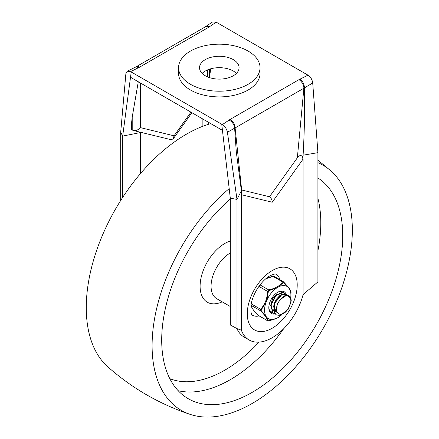 <?xml version="1.0" encoding="UTF-8"?>
<svg xmlns="http://www.w3.org/2000/svg" width="439" height="439" viewBox="0 0 439 439"><rect width="100%" height="100%" fill="white"/><g stroke="black" fill="none" stroke-linecap="round" stroke-linejoin="round"><path stroke-width="0.66" d="M174.042 135.821L140.442 127.628C138.241 129.971 135.849 130.926 133.264 130.498L171.298 139.734L173.273 138.773L174.042 135.821L190.954 112.17M133.264 130.498L131.387 129.609L131.387 124.61L132.21 117.175L132.21 130.081M138.28 81.758L132.21 117.175M307.991 75.162A1300.428 750.794 180 0 1 300.144 79.075C302.767 81.347 304.211 84.261 304.468 87.822A4.275 2.903 -10.8 0 0 303.887 88.223A6.98 4.033 -120 0 0 298.948 79.673L230.173 119.381C233.169 121.449 234.816 124.297 235.112 127.93L241.648 189.972L269.497 196.765L297.351 157.81C298.476 155.186 302.756 154.528 302.658 158.1L303.102 159.077L303.102 294.558L317.913 281.887L317.913 152.657L303.102 155.192C304.446 131.59 304.902 109.13 304.468 87.822L312.711 83.02C312.244 79.591 310.675 76.968 307.991 75.162L216.246 22.191A1300.428 750.794 0 0 0 209.463 26.719L206.945 26.203L204.942 27.064A6.98 4.033 60 0 1 208.432 27.41L139.651 67.118L138.126 66.514L136.748 66.53L127.272 71.195L131.228 71.985L130.52 77.275L222.452 130.356L221.744 124.242L131.228 71.985M303.102 155.192L302.658 158.1M272.24 202.192L272.218 202.225C272.175 200.019 271.275 198.203 269.524 196.782C271.17 197.962 272.076 199.767 272.24 202.192L272.268 202.198C272.207 199.992 271.297 198.181 269.524 196.782L269.497 196.765M241.384 190.822L241.384 330.188L236.994 328.602L230.299 324.97L230.299 198.23L236.994 199.377L241.384 190.822L236.369 152.465M236.994 328.602L236.994 199.377L227.418 132.26C226.722 128.967 225.031 126.41 222.359 124.599A1300.428 750.794 0 0 0 229.136 120.066C232.44 121.954 234.267 124.643 234.629 128.144L236.264 151.499M227.418 132.26L234.629 128.144A4.275 1.937 -171.1 0 1 235.112 127.93L303.887 88.223L297.351 157.81M241.247 189.884L241.648 189.972M259.158 315.926A23.662 13.664 -60 0 1 252.184 315.131C251.964 315.334 251.536 314.258 250.905 311.904L250.971 305.33C251.712 300.26 253.66 295.019 256.815 289.625C260.848 283.155 265.189 278.578 269.831 275.89C276.658 272.674 275.824 274.605 275.846 274.145A23.662 13.664 -60 0 1 280.022 279.78M236.44 73.395A19.782 11.419 0 0 0 233.29 71.019A19.782 11.419 0 0 0 202.165 73.395M233.29 59.616A19.782 11.419 0 0 0 211.73 57.141A19.782 11.419 0 0 0 199.52 67.694A19.782 11.419 0 0 0 219.302 79.113A19.782 11.419 0 0 0 239.079 67.694A19.782 11.419 0 0 0 233.29 59.616M248.101 51.067A40.734 23.514 180 0 1 260.031 67.694A40.734 23.514 180 0 1 219.302 91.208A40.734 23.514 180 0 1 178.569 67.694A40.734 23.514 180 0 1 203.712 45.969A40.734 23.514 180 0 1 248.101 51.067M260.031 67.694L260.031 73.395A40.734 23.514 180 0 1 219.302 96.909A40.734 23.514 180 0 1 178.569 73.395L178.569 67.694M303.102 294.558A46.199 26.675 -60 0 1 249.138 340A46.199 26.675 -60 0 1 241.384 330.188M249.138 340L244.205 337.147A46.199 26.675 -60 0 1 236.934 328.57M120.692 200.508L120.692 132.227L125.889 73.642L127.272 71.195M122.673 197.418L122.673 136.095L120.692 132.227M140.442 173.624L140.442 132.545L122.673 136.095L130.52 77.275M222.359 124.599L221.744 124.242M230.299 198.23L222.452 130.356M317.913 152.657L312.716 83.02M140.37 132.194L140.442 132.545M130.613 71.628A1300.428 750.794 180 0 1 138.455 67.716L136.902 66.964L135.607 67.041M202.159 126.547L202.159 118.634M208.305 124.358L208.305 122.185M205.436 26.719L212.569 21.95L216.246 22.191M209.507 77.615L210.682 68.819M210.775 123.611A141.588 81.747 120 0 0 186.383 134.208A141.588 81.747 120 0 0 96.328 251.306A141.588 81.747 120 0 0 107.692 366.724C131.98 388.257 159.527 404.16 190.323 414.432M229.185 188.611A141.588 81.747 120 0 0 154.451 319.351A141.588 81.747 120 0 0 190.312 414.427A141.588 81.747 120 0 0 323.011 328.707A141.588 81.747 120 0 0 330.913 170.919A141.588 81.747 120 0 0 317.913 162.655M230.299 199.065A128.012 73.911 120 0 0 161.7 340.088A128.012 73.911 120 0 0 188.21 398.689A128.012 73.911 120 0 0 315.361 326.259A128.012 73.911 120 0 0 317.913 177.987M272.191 312.305L269.826 310.889M281.421 291.584L281.97 292.149M270.117 311.289L270.759 311.69M274.935 313.874L273.168 313.073L271.132 305.132L276.032 295.496L283.106 292.539L284.73 293.768M284.867 293.971L285.52 295.529M283.451 292.676L282.568 292.264L275.462 295.447L270.698 305.154L272.91 312.947L273.437 313.265M287.331 309.989L287.408 309.896C292.061 302.372 291.979 297.593 287.161 295.54L289.18 296.012L291.205 299.842L291.211 301.006L288.099 309.402L280.23 315.438L276.405 314.95L274.243 312.359L275.094 302.68L281.64 294.821L286.447 294.415L287.49 295.326M286.052 294.185L281.059 294.695L274.589 302.701L273.92 312.31L276.208 314.829M282.628 297.104L277.239 303.579L276.707 311.63M288.785 295.776L286.607 295.31L280.082 299.612C275.269 307.223 275.193 312.102 279.846 314.253A9.203 5.312 120 0 0 287.402 309.89M279.731 295.623L275.286 300.413L273.404 307.141M273.695 309.215L275.659 311.997M284.521 295.924L284.038 295.579M274.057 305.895L276.213 312.288M277.042 293.998L272.586 298.718L270.66 305.418M272.932 310.4L273.448 310.658M273.826 310.785L274.474 310.911M274.814 310.933L276.394 310.719M280.087 299.623A11.414 6.59 -60 0 1 287.161 295.54M265.749 278.814L273.031 276.4A0.971 0.291 -102.9 0 0 272.817 276.246A0.971 0.291 -102.9 0 0 272.745 276.307L266.457 278.233M283.171 281.673L283.753 282.014L283.171 281.673L282.568 281.904C280.038 285.784 275.418 288.45 268.706 289.905L267.521 291.381C267.302 298.553 264.991 304.501 260.59 309.243L260.59 310.823C264.997 315.323 267.307 318.61 267.521 320.684L267.944 320.925L267.521 320.684A0.971 0.922 -8.2 0 0 268.383 320.827L266.714 317.243A18.619 10.75 120 0 0 276.987 318.16L268.383 320.827M258.566 315.515L257.984 315.175A0.971 0.477 135.8 0 1 257.885 315.114A0.971 0.477 135.8 0 1 257.825 315.01M288.741 287.863A18.619 10.75 120 0 0 278.469 286.947L283.567 282.261L289.482 288.917L291.057 292.621L290.914 295.601L291.046 292.467A0.971 0.922 171.8 0 1 291.057 292.621M283.292 282.398A0.971 0.735 34.4 0 0 282.568 281.904L273.031 276.4L274.221 276.504M277.377 292.467A11.639 6.717 -60 0 1 282.859 292.078A11.639 6.717 -60 0 1 283.879 292.923M272.619 312.722A11.639 6.717 -60 0 1 271.225 312.233A11.639 6.717 -60 0 1 268.822 307.295M286.113 294.218A12.605 7.276 120 0 0 277.728 292.259A12.605 7.276 120 0 0 268.811 307.701A12.605 7.276 120 0 0 274.99 313.929M290.689 297.746A18.619 10.75 120 0 0 290.81 296.698A18.619 10.75 120 0 0 289.482 288.917M268.997 320.882A0.971 0.291 77.1 0 1 268.926 320.942L276.768 318.275L278.469 317.304A18.619 10.75 120 0 0 279.199 316.81A18.619 10.75 120 0 0 281.311 315.114M278.469 317.304L276.987 318.16M266.714 317.243L261.232 310.658L261.232 309.841L265.974 302.487A18.619 10.75 120 0 0 265.974 316.19M265.974 302.487L266.714 300.583L268.383 291.414L268.997 290.651L276.987 287.803A18.619 10.75 120 0 0 266.714 300.583M276.987 287.803L278.469 286.947M267.68 320.849L268.926 320.942A0.971 0.291 77.1 0 1 268.827 320.914M283.753 282.014A0.971 0.477 135.8 0 1 283.857 282.074A0.971 0.477 135.8 0 1 283.907 282.453M260.031 284.895L268.706 289.905A0.971 0.291 77.1 0 1 268.997 290.651M258.911 286.409L267.521 291.381L268.383 291.414M251.223 303.832L260.59 309.243A0.971 0.412 42 0 0 261.232 309.841M267.521 320.684L257.984 315.175C253.583 310.68 251.273 307.393 251.059 305.319L260.59 310.823A0.971 0.477 -44.2 0 0 261.232 310.658M207.642 76.918L207.642 69.872M140.442 127.628L140.442 83.004M272.268 202.198L303.102 159.077M272.218 202.225L241.384 194.713M272.24 270.561A35.301 20.381 -60 0 1 293.861 301.319A35.301 20.381 -60 0 1 250.625 326.276A35.301 20.381 -60 0 1 272.24 270.561M229.136 120.066A11.002 6.355 180 0 1 230.173 119.381M300.144 79.075A11.002 6.355 0 0 0 298.948 79.673M138.455 67.716A11.002 6.355 0 0 0 139.651 67.118M209.463 26.719A11.002 6.355 180 0 1 208.432 27.41M230.299 252.968A27.152 15.678 120 0 0 230.272 252.985A27.152 15.678 120 0 0 211.071 286.239A27.152 15.678 120 0 0 216.696 298.674L230.299 306.526M230.299 241.022A34.911 20.156 120 0 0 224.79 243.48A34.911 20.156 120 0 0 200.135 284.713A34.911 20.156 120 0 0 222.183 301.84M178.185 390.715A128.012 73.911 120 0 0 283.665 328.734M302.707 296.029A128.012 73.911 120 0 0 303.585 294.141M317.913 250.713A128.012 73.911 120 0 0 317.913 198.401M169.8 378.632A120.253 69.428 120 0 0 259.01 342.118M191.903 112.719L173.273 138.773M209.348 69.225L209.348 77.56M204.942 27.064L136.161 66.772M317.913 160.153L330.913 170.919M270.523 311.569L270.918 311.8M276.005 314.736L276.4 314.966M286.047 294.179L286.442 294.41M288.791 295.76L289.186 295.99M267.697 320.86L258.242 315.4M291.046 292.467C290.08 289.625 289.224 287.907 288.483 287.315L283.479 281.778L274.04 276.329M290.81 296.698L290.914 295.601M258.264 315.411L253.215 309.819L250.916 305.714M266.478 278.211L272.817 276.246L274.062 276.34"/></g></svg>
